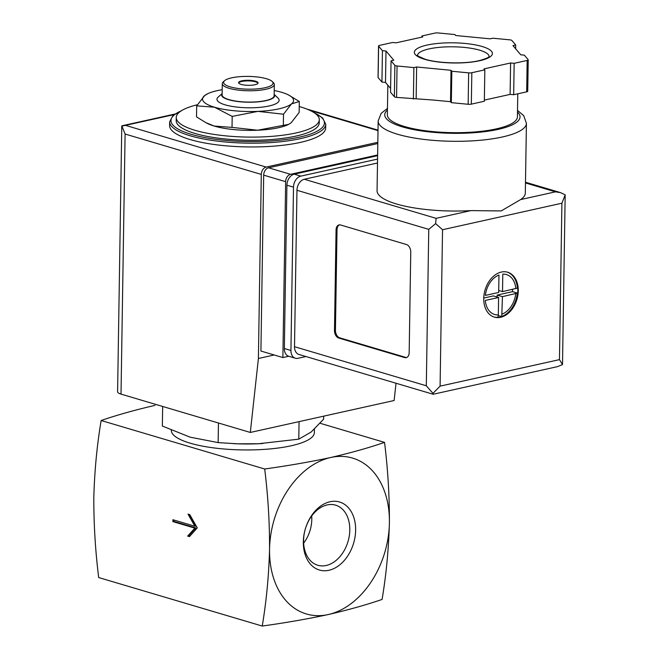 <?xml version="1.0" encoding="UTF-8"?>
<svg xmlns="http://www.w3.org/2000/svg" width="659" height="659" viewBox="0 0 659 659"><rect width="100%" height="100%" fill="white"/><g stroke="black" fill="none" stroke-linecap="round" stroke-linejoin="round"><path stroke-width="0.99" d="M320.134 423.284L384.543 442.387C368.661 447.856 350.72 452.89 330.719 457.503C310.068 461.918 288.065 465.748 264.696 469.002L101.148 420.508C97.005 445.113 94.566 470.691 93.817 497.224C93.726 523.954 95.349 550.735 98.685 577.556L262.233 626.05C285.594 622.804 307.596 618.966 328.248 614.55C348.249 609.937 366.19 604.904 382.08 599.435C386.223 574.829 388.662 549.26 389.403 522.719A81.296 57.679 106.5 0 0 330.719 457.503A81.296 57.679 106.5 0 0 269.556 549.334C268.814 575.867 266.376 601.436 262.233 626.05M264.696 469.002C268.032 495.823 269.655 522.603 269.556 549.334A81.296 57.679 106.5 0 0 328.248 614.55A81.296 57.679 106.5 0 0 389.403 522.719C389.502 495.996 387.879 469.216 384.543 442.387M172.913 519.729L172.889 521.615L194.858 528.131L187.667 536.096L189.421 536.615L197.288 527.9L189.767 514.63L188.013 514.111L194.883 526.244L172.913 519.729M232.026 127.393L257.62 130.227A45.52 11.755 -179.1 0 1 214.208 126.058L232.026 127.393L232.19 116.404L214.496 107.211L196.687 105.868L204.644 95.588L207.799 93.677A45.52 11.755 -179.1 0 1 222.198 89.698M288.691 124.362L288.024 124.683A45.52 11.755 -179.1 0 1 257.62 130.227L288.691 124.353L291.171 122.772L299.137 112.491L299.31 101.494L291.467 103.924L283.51 114.213L257.916 111.379L232.19 116.404M196.687 105.868L196.514 116.865L205.888 122.665L214.208 126.058A45.52 11.755 -179.1 0 1 207.33 123.414L205.888 122.673M162.658 406.463L162.353 426.052L190.204 437.189L218.154 442.601L237.528 443.812L258.427 443.746L298.791 439.158L311.163 432.032L323.618 419.173L323.668 416.167M298.791 439.158L299.062 421.628M218.154 442.601L218.458 423.004M311.682 515.989A29.647 21.039 -73.5 0 1 303.642 543.123M326.213 565.471A31.344 22.241 -73.5 0 1 317.119 565.035A31.344 22.241 -73.5 0 1 303.585 540.331A31.344 22.241 -73.5 0 1 334.929 504.967A31.344 22.241 -73.5 0 1 349.377 535.322A31.344 22.241 -73.5 0 1 326.213 565.471M303.329 541.83A35.471 25.174 -73.5 0 1 343.026 503.443A35.471 25.174 -73.5 0 1 342.087 562.794A35.471 25.174 -73.5 0 1 303.329 541.83M101.148 420.508C117.03 415.038 134.971 409.997 154.98 405.392M314.425 429.19L314.376 432.568A71.534 18.477 -179.1 0 1 291.171 445.772A71.534 18.477 -179.1 0 1 213.911 447.922A71.534 18.477 -179.1 0 1 171.315 430.319L171.324 430.212M262.867 443.515A71.534 18.477 -179.1 0 1 258.427 443.746A71.534 18.477 -179.1 0 1 247.562 443.985A71.534 18.477 -179.1 0 1 237.742 443.828A71.534 18.477 -179.1 0 1 233.352 443.647M299.227 106.527A71.534 18.477 -179.1 0 1 319.294 119.724A71.534 18.477 -179.1 0 1 296.089 132.937A71.534 18.477 -179.1 0 1 218.821 135.079A71.534 18.477 -179.1 0 1 176.233 117.483A71.534 18.477 -179.1 0 1 197.346 104.756M319.294 119.724L319.244 122.871A71.534 18.477 -179.1 0 1 296.039 136.075A71.534 18.477 -179.1 0 1 218.772 138.217A71.534 18.477 -179.1 0 1 176.184 120.622L176.233 117.483M313.857 112.508L322.63 117.936L325.727 124.23L325.661 127.994A78.042 20.157 -179.1 0 1 300.356 142.402A78.042 20.157 -179.1 0 1 216.061 144.741A78.042 20.157 -179.1 0 1 169.602 125.54L169.66 121.775L172.955 115.589L181.892 110.432M274.218 90.522A45.52 11.755 -179.1 0 1 281.615 92.301A45.52 11.755 -179.1 0 1 288.485 94.945L299.31 101.494M283.337 125.202L283.51 114.213M238.64 82.96A9.753 2.521 -179.1 0 1 241.721 81.469A9.753 2.521 -179.1 0 1 251.697 81.106A9.753 2.521 -179.1 0 1 257.998 83.265M254.918 84.747A9.753 2.521 -179.1 0 1 244.382 85.044A9.753 2.521 -179.1 0 1 238.574 82.639A9.753 2.521 -179.1 0 1 248.361 80.274A9.753 2.521 -179.1 0 1 258.081 82.952A9.753 2.521 -179.1 0 1 254.918 84.747M265.017 87.746A24.712 6.384 -179.1 0 1 235.37 88.042A24.712 6.384 -179.1 0 1 224.538 80.719A24.712 6.384 -179.1 0 1 248.427 76.411A24.712 6.384 -179.1 0 1 272.159 81.461A24.712 6.384 -179.1 0 1 265.017 87.746M272.159 81.461L273.394 82.647A26.014 6.722 -179.1 0 1 274.317 84.459A26.014 6.722 -179.1 0 1 265.882 89.262A26.014 6.722 -179.1 0 1 237.784 90.044A26.014 6.722 -179.1 0 1 222.297 83.644A26.014 6.722 -179.1 0 1 223.269 81.864L224.538 80.719M274.317 84.459L274.136 95.769A26.014 6.722 -179.1 0 1 265.701 100.572A26.014 6.722 -179.1 0 1 237.602 101.346A26.014 6.722 -179.1 0 1 222.116 94.954L222.297 83.644M274.16 94.418A26.533 6.854 -179.1 0 1 266.055 100.67A26.533 6.854 -179.1 0 1 235.041 101.132A26.533 6.854 -179.1 0 1 222.141 93.603M274.16 94.352L278.04 98.084A31.088 8.032 -179.1 0 1 269.061 105.984A31.088 8.032 -179.1 0 1 231.762 106.354A31.088 8.032 -179.1 0 1 218.137 97.137L222.141 93.537M288.485 94.945A45.52 11.755 -179.1 0 1 291.467 103.924A45.52 11.755 -179.1 0 1 257.916 111.379A45.52 11.755 -179.1 0 1 214.496 107.211A45.52 11.755 -179.1 0 1 204.644 95.588A45.52 11.755 -179.1 0 1 207.799 93.677M172.889 521.615L173.844 521.401L195.814 527.917L188.622 535.882L189.776 536.22M173.869 520.009L173.844 521.401M194.858 528.131L195.814 527.917M187.667 536.096L188.622 535.882M194.883 526.244L195.847 526.03L189.306 514.49M288.708 356.264L282.876 357.557L285.644 181.662A6.499 4.613 -73.5 0 1 290.537 174.314L377.623 154.972M121.775 126.157L117.599 391.776A13.007 3.361 0.9 0 0 121.017 394.115L250.313 432.452L258.402 358.488L261.293 174.421A6.499 4.613 -73.5 0 1 266.187 167.073L377.829 142.286M250.313 432.452L394.131 400.515L396.018 383.25M121.767 126.157L174.141 114.608M258.402 358.488L274.193 354.979M282.876 357.557L260.915 351.041L263.674 175.146A6.499 4.613 -73.5 0 1 268.567 167.798L377.805 143.538M121.783 125.853L125.103 134.041L261.293 174.421M518.262 290.841A23.411 16.615 106.5 0 0 507.661 272.225A23.411 16.615 106.5 0 0 485.073 289.952A23.411 16.615 106.5 0 0 494.349 317.119A23.411 16.615 106.5 0 0 518.262 290.841M507.249 272.118A23.411 16.615 -73.5 0 1 517.389 288.115L517.752 288.222A23.411 16.615 -73.5 0 1 517.817 290.71A23.411 16.615 -73.5 0 1 517.677 293.247L517.307 293.14A23.411 16.615 -73.5 0 1 501.763 316.485L502.125 316.592A23.411 16.615 -73.5 0 1 500.206 317.16A23.411 16.615 -73.5 0 1 498.295 317.44L497.924 317.333A23.411 16.615 -73.5 0 1 493.945 316.995M517.307 293.14L502.438 296.632L501.763 316.485M498.328 314.911L498.608 297.481L485.304 300.438A20.808 14.77 106.5 0 0 498.328 314.911L497.924 317.333M485.378 295.413L498.682 292.456L498.962 275.025A20.808 14.77 106.5 0 0 485.378 295.413M515.824 288.65A20.808 14.77 106.5 0 0 502.792 274.169L502.52 291.608L517.389 288.115M470.905 210.608L501.211 210.929L520.668 199.562A74.138 19.144 0.9 0 0 525.322 193.029L526.417 123.299A74.138 19.144 -179.1 0 1 502.372 136.981A74.138 19.144 -179.1 0 1 422.295 139.206A74.138 19.144 -179.1 0 1 378.159 120.968L377.063 190.698A74.138 19.144 0.9 0 0 470.905 210.608L436.101 218.343L304.301 179.256L377.5 163.004M484.357 100.11L510.107 94.394L513.666 94.731L526.673 91.848A3.254 0.84 0.9 0 0 527.727 91.247L528.221 59.837A3.254 0.84 0.9 0 0 528.147 59.648L524.325 55.142L520.767 54.804L512.957 45.595L515.709 44.985L511.895 40.479A3.254 0.84 0.9 0 0 509.695 39.828L492.866 38.214L490.115 38.823L455.74 35.52L454.932 34.565L438.103 32.95A3.254 0.84 0.9 0 0 434.932 33.082L421.917 35.973L422.732 36.929L396.158 42.827L392.599 42.489L379.592 45.372A3.254 0.84 0.9 0 0 378.538 45.973A3.254 0.84 0.9 0 0 378.612 46.163L382.434 50.669L385.993 51.007L393.794 60.216L391.042 60.826L394.865 65.332A3.254 0.84 0.9 0 0 397.064 65.982L413.885 67.597L416.645 66.987L451.011 70.291L451.827 71.246L468.648 72.861A3.254 0.84 0.9 0 0 471.828 72.721L484.835 69.838L484.027 68.882L510.593 62.984L514.16 63.322L527.167 60.439A3.254 0.84 0.9 0 0 528.221 59.837M391.042 60.826L390.548 92.235L394.37 96.741A3.254 0.84 0.9 0 0 396.57 97.392L433.334 100.044L450.525 101.7L451.333 102.656L468.162 104.27A3.254 0.84 0.9 0 0 471.333 104.138L484.34 101.247L484.835 69.838M378.538 45.973L378.044 77.383A3.254 0.84 0.9 0 0 378.118 77.573L381.94 82.078L385.499 82.416L390.606 88.446M520.668 199.562L555.471 191.835L560.512 192.617L565.175 194.842L561.913 203.211L442.543 229.719L435.632 223.607L436.101 218.343M340.555 224.974A6.499 4.267 -102.5 0 0 339.047 224.908A6.499 4.267 -102.5 0 0 336.065 229.958L334.484 330.472A6.499 4.267 -102.5 0 0 338.775 338.051L404.684 357.598A6.499 4.267 -102.5 0 0 406.191 357.664A6.499 4.267 -102.5 0 0 409.173 352.614L410.755 252.1A6.499 4.267 -102.5 0 0 406.455 244.522L340.555 224.974M565.175 194.842L562.506 364.592L557.44 366.651L433.136 394.255L298.922 354.451A9.753 6.92 -73.5 0 1 294.507 346.7L296.962 190.278A9.753 6.92 -73.5 0 1 304.301 179.256M305.941 356.535L297.975 358.307A9.753 6.92 -73.5 0 1 295.356 358.232A9.753 6.92 -73.5 0 1 290.932 350.481L293.502 187.148A9.753 6.92 -73.5 0 1 300.842 176.126L377.566 159.091M295.356 358.232L288.766 356.28A9.753 6.92 -73.5 0 1 284.342 348.529L286.912 185.195A9.753 6.92 -73.5 0 1 294.252 174.174L377.615 155.664M433.136 394.255L432.971 393.357L426.307 385.779L294.507 346.7M426.307 385.779L428.762 229.357L435.632 223.607M442.543 229.719L440.088 386.141L432.971 393.357M562.506 364.592L559.458 359.633L561.913 203.211M517.776 93.817L517.414 116.874A65.035 16.796 -179.1 0 1 496.326 128.876A65.035 16.796 -179.1 0 1 426.085 130.828A65.035 16.796 -179.1 0 1 387.36 114.831L387.83 85.168M515.651 48.774L515.709 44.985M513.666 94.731L514.16 63.322M510.107 94.394L510.593 62.984M451.333 102.656L451.827 71.246M450.525 101.7L451.011 70.291M416.15 98.397L416.645 66.987M413.399 99.007L413.885 67.597M385.499 82.416L385.993 51.007M381.94 82.078L382.434 50.669M421.9 37.11L421.917 35.973M339.533 224.843A6.499 4.267 -102.5 0 0 337.021 229.744L335.439 330.258A6.499 4.267 -102.5 0 0 339.739 337.836L405.639 357.384A6.499 4.267 -102.5 0 0 406.661 357.516M498.715 290.479L502.52 291.608M512.545 289.375L512.513 291.657L517.677 293.189M512.513 291.657L497.166 295.067L502.438 296.632M497.166 295.067L497.133 297.044M498.295 315.595L501.911 316.666M483.755 298.049L493.336 295.916L498.608 297.481M314.648 113.035A76.741 19.819 -179.1 0 1 299.557 137.113A76.741 19.819 -179.1 0 1 199.825 136.528A76.741 19.819 -179.1 0 1 181.085 110.934M325.727 124.23A78.042 20.157 -179.1 0 1 300.413 138.629A78.042 20.157 -179.1 0 1 216.127 140.968A78.042 20.157 -179.1 0 1 169.66 121.775M310.274 110.539L378.011 130.622M125.597 125.391L266.187 167.073M125.103 134.041L121.017 394.115M285.644 181.662L263.674 175.146M290.537 174.314L268.567 167.798M502.166 314.063A20.808 14.77 106.5 0 0 515.742 293.675M440.088 386.141L559.458 359.633M428.762 229.357L296.962 190.278M290.932 350.481L284.342 348.529M293.502 187.148L286.912 185.195M300.842 176.126L294.252 174.174M555.471 191.835L525.478 182.938M517.488 112.071A67.638 17.463 -179.1 0 1 498.08 129.403A67.638 17.463 -179.1 0 1 416.719 130.169A67.638 17.463 -179.1 0 1 387.434 110.028M526.673 91.848L527.167 60.439M471.333 104.138L471.828 72.721M468.162 104.27L468.648 72.861M396.57 97.392L397.064 65.982M394.37 96.741L394.865 65.332M378.118 77.573L378.612 46.163M417.567 55.364A35.767 9.234 -179.1 0 1 453.474 46.814A35.767 9.234 -179.1 0 1 489.093 56.485M479.736 60.719A39.021 10.074 -179.1 0 1 415.285 54.532A39.021 10.074 -179.1 0 1 465.106 43.461A39.021 10.074 -179.1 0 1 479.736 60.719M337.021 229.744L336.065 229.958M335.439 330.258L334.484 330.472M339.739 337.836L338.775 338.051M405.639 357.384L404.684 357.598M122.467 125.68L174.94 114.032M306.797 109.032L378.019 130.153M560.512 192.617L525.495 182.23M378.159 120.968L381.141 113.373L387.467 108.373M517.513 110.415L523.691 115.63L526.417 123.299M417.567 55.488L417.542 55.315C416.109 55.117 418.49 56.369 424.66 59.063C437.312 63.338 464.331 64.187 478.986 60.686C491.886 57.111 488.303 56.262 489.118 56.435L489.093 56.608"/></g></svg>
